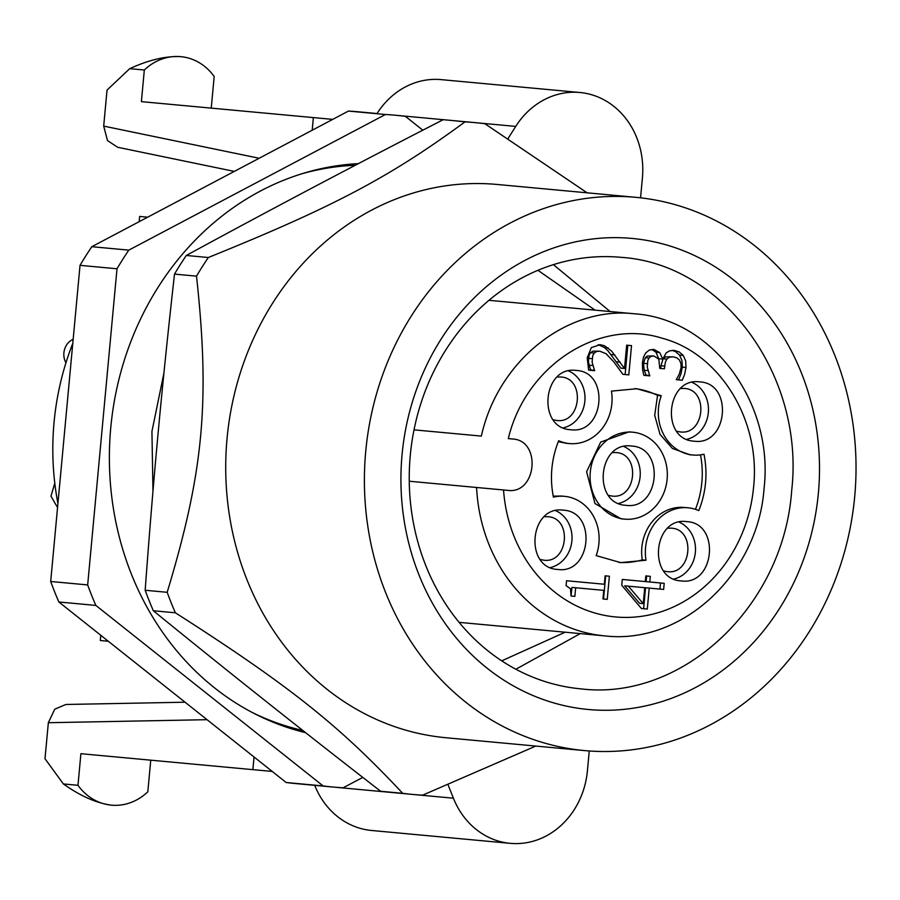 <?xml version="1.0" encoding="UTF-8"?>
<svg xmlns="http://www.w3.org/2000/svg" width="900" height="900" viewBox="0 0 900 900"><rect width="100%" height="100%" fill="white"/><g stroke="black" fill="none" stroke-linecap="round" stroke-linejoin="round"><path stroke-width="1.35" d="M459.101 622.35L604.519 635.861A161.73 142.931 95.3 0 1 476.584 487.474L503.55 489.971A141.885 125.392 95.3 0 0 627.053 617.423A141.885 125.392 95.3 0 0 753.57 487.26C760.95 420.356 720.034 353.531 662.344 338.276C598.871 318.026 525.521 365.805 508.32 438.604L512.347 438.975C541.778 440.1 536.726 494.651 507.577 490.354L409.252 481.23M414.022 429.851L481.354 436.095C497.891 360.968 566.707 305.966 634.399 313.785L488.97 300.308M611.426 391.129L636.773 388.733L661.252 395.741A43.661 38.587 95.3 0 0 692.899 455.017A43.661 38.587 95.3 0 0 704.002 454.23C707.794 473.535 706.05 492.322 698.783 510.615A43.661 38.587 95.3 0 0 688.005 507.791A43.661 38.587 95.3 0 0 645.998 560.227L620.64 562.613L596.171 555.615A43.661 38.587 95.3 0 0 564.525 496.339A43.661 38.587 95.3 0 0 553.41 497.126C549.63 477.821 551.374 459.034 558.641 440.741A43.661 38.587 95.3 0 0 569.419 443.565A43.661 38.587 95.3 0 0 611.426 391.129M557.741 569.452C523.8 568.148 529.582 505.226 563.243 510.176C597.184 511.47 591.39 574.391 557.741 569.452M681.221 580.905C647.28 579.6 653.062 516.679 686.711 521.629C720.653 522.923 714.87 585.855 681.221 580.905M694.181 441.18C660.24 439.886 666.023 376.954 699.683 381.904C733.624 383.209 727.83 446.13 694.181 441.18M570.701 429.728C536.76 428.434 542.554 365.501 576.202 370.451C610.144 371.745 604.35 434.678 570.701 429.728M645.817 575.921L650.329 576.349L649.8 581.996L664.2 583.324L663.637 589.444L649.238 588.105L647.291 609.053L641.385 608.501L621.754 585.281L622.294 579.442L645.289 581.569L645.817 575.921L646.627 576L646.11 581.648L649.8 581.996M626.67 345.173L631.53 345.623L628.808 374.873L622.867 374.321L613.845 361.935L606.105 353.756L599.771 351.169L596.621 351.495L594.293 353.025L592.774 355.478L592.11 362.126L594.607 370.688L588.623 370.136L587.239 357.761L591.311 347.647L600.064 344.678L604.553 345.757L611.595 351.079L624.51 368.46L626.67 345.173L627.829 345.285L625.117 374.524L622.867 374.321M649.035 358.02L647.786 360.585L647.269 367.144L649.778 375.885L643.837 375.334L642.577 369.54L642.398 362.723L643.5 357.142L645.705 352.946L649.238 350.1L653.839 349.436L659.678 352.575L662.805 359.111L666.113 352.98L669.431 350.887L674.168 350.392L679.275 351.979L683.224 355.455L685.643 360.743L686.014 367.504L684.585 374.501L682.222 380.216L676.283 379.665L679.309 374.051L681.12 367.436L680.94 363.465L679.444 360.034L676.867 357.84L673.166 356.816L669.341 357.21L666.821 359.089L665.347 362.149L664.414 368.786L659.756 368.359L658.8 359.123L653.816 355.95L651.015 356.389L649.035 358.02L645.334 357.683L643.511 363.33L644.209 370.249L646.11 375.154L649.811 375.502M605.104 575.831L609.379 576.225L607.23 599.366L602.955 598.961L603.754 590.355L575.663 587.756L574.864 596.363L571.028 596.002L570.476 588.701L566.1 585.664L566.55 580.748L604.316 584.246L605.104 575.831L605.678 575.887L603.54 599.018L602.955 598.961M553.399 264.656L610.144 311.535M580.275 633.611L515.869 669.24M661.252 395.741L657.551 395.404A87.311 77.164 -84.7 0 0 634.928 388.586M689.839 454.736L672.401 448.459L660.026 434.34L654.694 415.316L657.551 395.404M700.504 454.871A87.311 77.164 -84.7 0 1 695.452 509.332M645.998 560.227L642.296 559.89A43.661 38.587 -84.7 0 1 684.304 507.454L688.005 507.791M642.296 559.89A87.311 77.164 -84.7 0 1 618.795 562.421M553.219 496.136L561.499 496.058M566.404 443.284L558.27 441.675M550.451 567.551A29.768 26.302 95.3 0 0 571.894 540.866A29.768 26.302 95.3 0 0 555.727 510.694M673.931 579.015A29.768 26.302 95.3 0 0 695.363 552.319A29.768 26.302 95.3 0 0 679.207 522.146M686.891 439.29A29.768 26.302 95.3 0 0 708.334 412.605A29.768 26.302 95.3 0 0 692.168 382.433M563.411 427.838A29.768 26.302 95.3 0 0 584.854 401.152A29.768 26.302 95.3 0 0 568.688 370.969M659.936 589.095L660.51 582.986M649.238 588.105L645.536 587.756L643.601 608.704L641.385 608.501M641.587 581.231L622.294 579.442M599.771 351.169L592.92 351.157L590.591 352.676L589.072 355.14L588.409 361.777L589.972 367.875L590.94 370.001L594.63 370.339M592.054 358.673L588.352 358.324M592.751 365.512L589.05 365.175M588.623 370.136L590.94 370.001M598.23 344.632L604.53 347.58L607.894 350.741L620.809 368.123L624.51 368.46M614.801 354.926L611.1 354.577M647.899 370.598L644.209 370.249M643.837 375.334L646.11 375.154M651.87 349.425L655.988 352.238L658.699 358.729L662.4 359.066M672.21 350.348L675.585 351.63L679.523 355.118L681.941 360.394L682.312 367.155L680.895 374.152L678.533 379.868L676.283 379.665M686.014 367.504L682.312 367.155M673.166 356.816L665.64 356.873L663.12 358.751L660.96 365.76L664.661 366.098M659.756 368.359L660.712 368.449L660.96 365.76M653.816 355.95L647.325 356.04L645.334 357.683M575.663 587.756L571.961 587.408L571.028 596.002M600.615 583.898L566.55 580.748M580.95 688.871L580.961 688.871A216.697 191.509 95.3 0 0 580.961 688.871A216.697 191.509 95.3 0 1 410.276 455.423A216.697 191.509 95.3 0 1 620.989 257.332L620.989 257.332C723.15 263.812 804.982 375.739 791.663 490.793C783.596 606.33 682.582 701.291 580.961 688.871M629.044 431.865L600.705 442.069L586.597 471.757L594.979 503.527L620.977 518.805L624.679 519.142A43.661 38.587 -84.7 0 1 590.288 472.118A43.661 38.587 -84.7 0 1 632.745 432.202L629.044 431.865M544.365 516.724L547.717 516.701C572.614 517.658 568.339 563.816 543.679 560.171L540.382 559.541M667.834 528.176L671.186 528.154C696.094 529.11 691.808 575.269 667.159 571.624L663.863 570.994M680.794 388.463L684.146 388.44C709.054 389.396 704.779 435.555 680.119 431.91L676.822 431.269M557.325 376.999L560.678 376.988C585.574 377.933 581.299 424.103 556.639 420.457L553.354 419.816M628.346 586.17L624.656 585.821L639.54 603.293L643.241 603.63L644.726 587.689L628.346 586.17L643.241 603.63M632.059 238.433A236.542 209.047 95.3 0 0 402.064 454.657A236.542 209.047 95.3 0 0 588.375 709.492A236.542 209.047 95.3 0 0 818.37 493.267A236.542 209.047 95.3 0 0 632.059 238.433M632.745 432.202A43.661 38.587 -84.7 0 1 667.125 479.239A43.661 38.587 -84.7 0 1 624.679 519.142M584.561 750.589A277.819 245.52 95.3 0 0 854.696 496.642A277.819 245.52 95.3 0 0 635.884 197.336A277.819 245.52 95.3 0 0 635.873 197.336A277.819 245.52 95.3 0 0 365.738 451.282A277.819 245.52 95.3 0 0 584.55 750.589A277.819 245.52 95.3 0 0 584.561 750.589L445.871 737.73A277.819 245.52 95.3 0 0 445.871 737.73L584.55 750.589M625.961 505.316C592.02 504.022 597.803 441.09 631.462 446.04C665.404 447.334 659.61 510.266 625.961 505.316M445.871 737.719A277.819 245.52 95.3 0 1 227.059 438.424A277.819 245.52 95.3 0 1 497.183 184.466L497.194 184.466A277.819 245.52 95.3 0 0 497.183 184.466L635.873 197.336M618.671 503.426A29.768 26.302 95.3 0 0 640.114 476.73A29.768 26.302 95.3 0 0 623.947 446.558M535.804 746.066L422.629 795.161A337.343 298.136 -84.7 0 1 412.639 794.43A337.343 298.136 -84.7 0 1 412.627 794.43A337.343 298.136 -84.7 0 1 402.66 793.316C339.289 725.456 289.069 685.53 175.365 612.788A337.343 298.136 -84.7 0 1 167.186 592.301C203.591 471.713 210.127 401.794 196.515 276.154A337.343 298.136 -84.7 0 1 208.316 257.512C333.079 207.101 389.891 177.109 464.951 121.883A337.343 298.136 -84.7 0 1 474.941 122.614A337.343 298.136 -84.7 0 1 474.952 122.614A337.343 298.136 -84.7 0 1 484.92 123.739L587.126 192.814M612.574 452.588L615.926 452.565C640.834 453.521 636.559 499.68 611.899 496.035L608.602 495.405M390.623 792.383L412.627 794.43L390.611 792.383A337.343 298.136 95.3 0 0 390.623 792.383A337.343 298.136 95.3 0 1 380.644 791.269C302.636 730.822 226.868 670.658 153.338 610.751L175.365 612.788M452.925 120.578L464.951 121.883M208.316 257.512L186.3 255.465C269.786 210.004 355.331 164.79 442.935 119.835M186.3 255.465A337.343 298.136 95.3 0 0 174.499 274.106L196.515 276.154M167.186 592.301L145.17 590.254C153.394 478.204 161.989 385.515 174.499 274.106M145.17 590.254A337.343 298.136 95.3 0 0 153.338 610.751M402.66 793.316L380.644 791.269M351.855 165.442L355.241 165.296A285.694 252.495 95.3 0 0 351.855 165.442A285.694 252.495 95.3 0 0 302.04 173.722M252.067 712.395A285.694 252.495 95.3 0 0 299.509 729.686A285.694 252.495 95.3 0 0 302.816 730.462L299.509 729.686M358.414 163.631A288.079 254.599 95.3 0 0 304.942 172.834A288.079 254.599 95.3 0 0 158.04 287.359A288.079 254.599 95.3 0 0 254.756 713.79A288.079 254.599 95.3 0 0 305.618 732.679M422.831 130.196L405.405 116.359A337.343 298.136 95.3 0 0 395.438 115.245A337.343 298.136 95.3 0 0 385.436 114.502L128.801 250.132A337.343 298.136 95.3 0 0 117 268.774L87.671 584.921A337.343 298.136 95.3 0 0 95.85 605.419L323.145 785.936A337.343 298.136 95.3 0 0 333.113 787.05A337.343 298.136 95.3 0 0 343.114 787.793L362.79 777.398M87.671 584.921L50.693 581.49L80.021 265.343A337.343 298.136 -84.7 0 1 91.823 246.701L348.446 111.071A337.343 298.136 -84.7 0 1 358.459 111.814L377.044 113.535A79.38 70.155 -84.7 0 1 441.202 79.627L579.881 92.498A79.38 70.155 -84.7 0 1 642.409 178.009L640.564 197.82M117 268.774L80.021 265.343M95.85 605.419L58.86 601.988A337.343 298.136 -84.7 0 1 50.693 581.49M323.145 785.936L286.166 782.505L58.86 601.988M333.113 787.05L296.134 783.619A337.343 298.136 -84.7 0 1 286.166 782.505M385.436 114.502L348.446 111.071M128.801 250.132L91.823 246.701M508.072 138.499L515.722 126.405A79.38 70.155 -84.7 0 1 579.881 92.498M312.199 130.241L313.369 117.596L332.719 119.385M272.227 771.435L252.877 769.646L254.047 757.001M589.252 750.971L587.419 770.783A79.38 70.155 -84.7 0 1 510.233 843.345A79.38 70.155 -84.7 0 1 453.409 798.21L448.099 784.913M313.369 117.596L141.39 101.644L144.326 70.02A55.564 49.106 -84.7 0 1 180.787 56.655A55.564 49.106 95.3 0 1 214.178 76.5L211.241 108.124M144.326 70.02L129.713 68.67L107.032 90.079L103.691 126.101L107.505 140.569L117.608 147.251M57.926 503.46A257.974 227.981 -84.7 0 1 72.788 343.373M185.062 702.214L65.903 704.475L54.754 709.189L48.341 722.711L45 758.734L63.36 783.945C80.494 796.084 96.491 803.149 111.353 805.151A55.564 49.106 -84.7 0 1 77.974 785.306L63.36 783.945M252.877 769.646L80.899 753.694L77.974 785.306M111.353 805.151A55.564 49.106 95.3 0 0 147.825 791.786L150.75 760.174M510.233 843.345L371.543 830.475A79.38 70.155 -84.7 0 1 314.719 785.34L453.409 798.21M100.8 635.288L100.316 640.53L108.326 641.273M139.174 221.681L139.657 216.439L147.667 217.181M180.787 56.655C165.814 55.89 148.792 59.895 129.713 68.67M54.788 483.131L50.962 496.204L57.555 507.532M73.159 339.3L71.156 340.358A15.874 14.029 95.3 0 0 65.947 362.801M594.293 353.025L590.591 352.676M608.22 347.918L604.53 347.58M620.156 362.149L616.466 361.8M647.212 363.668L643.511 363.33M659.678 352.575L655.988 352.238M683.224 355.455L679.523 355.118M666.821 359.089L663.12 358.751M515.722 126.405L395.438 115.245M259.155 158.265L103.691 126.101M48.341 722.711L207.067 719.685M634.399 313.785C712.451 318.892 774.045 402.817 764.077 488.239C758.16 574.031 682.189 645.188 604.519 635.861M501.728 660.847L565.155 632.205M595.035 310.129L537.952 270.315M692.899 455.017L689.197 454.669M564.525 496.339L560.824 496.001M569.419 443.565L565.717 443.216M497.194 184.466L635.884 197.336M163.935 373.016L151.931 431.449L152.977 491.096M117.585 147.251L234.304 171.405"/></g></svg>

